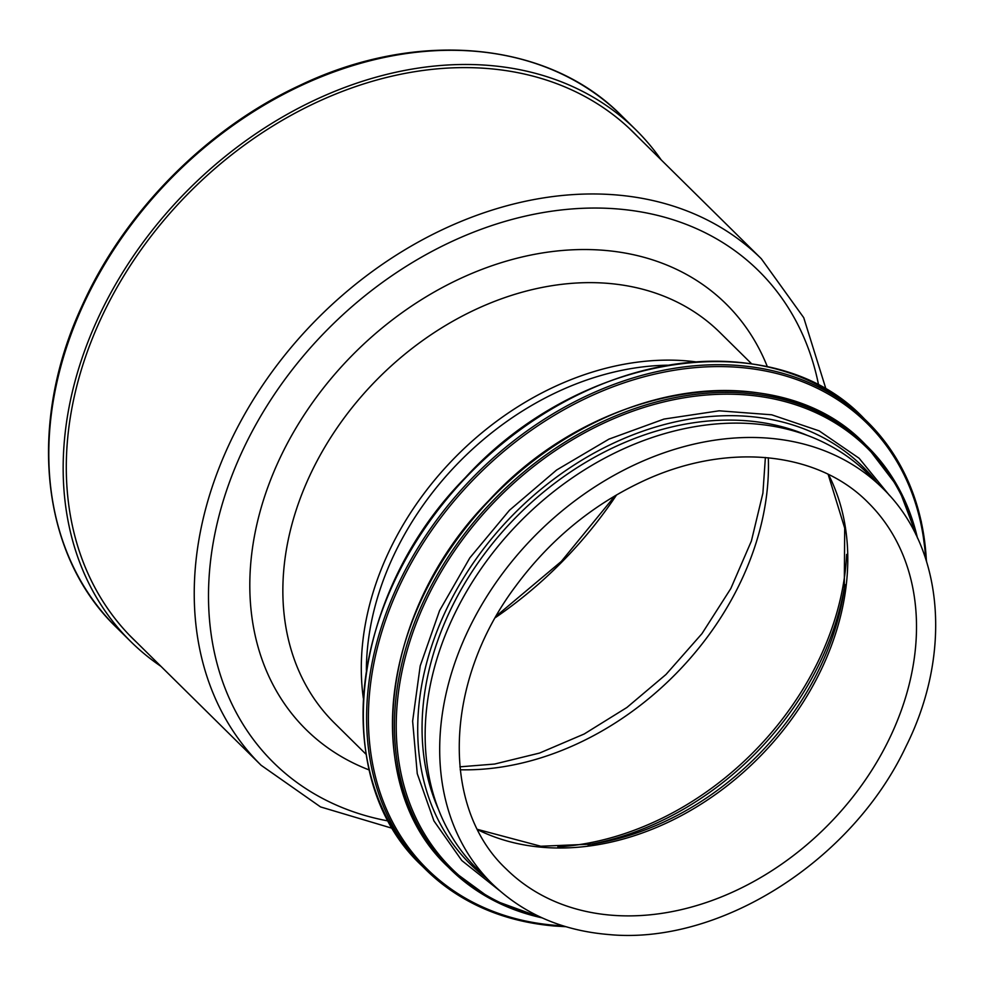 <?xml version="1.0" encoding="UTF-8"?>
<svg xmlns="http://www.w3.org/2000/svg" width="985" height="985" viewBox="0 0 985 985"><rect width="100%" height="100%" fill="white"/><g stroke="black" fill="none" stroke-linecap="round" stroke-linejoin="round"><path stroke-width="1.48" d="M137.124 642.811A356.004 273.842 -45.4 0 1 133.197 639.031A356.004 273.842 -45.4 0 1 83.91 361.667A356.004 273.842 -45.4 0 1 331.81 95.631A356.004 273.842 -45.4 0 1 633.515 132.433A356.004 273.842 -45.4 0 1 637.332 136.312M160.974 666.365A359.525 276.551 -45.4 0 1 130.734 641.543A359.525 276.551 -45.4 0 1 80.955 361.433A359.525 276.551 -45.4 0 1 331.305 92.775A359.525 276.551 -45.4 0 1 635.978 129.934A359.525 276.551 -45.4 0 1 661.181 159.865M491.921 883.52L477.38 869.152A277.893 213.757 -45.4 0 1 438.904 652.649A277.893 213.757 -45.4 0 1 632.407 444.986A277.893 213.757 -45.4 0 1 867.908 473.711L882.462 488.08C943.815 546.971 952.741 653.19 906.003 746.421C852.111 861.235 719.124 945.625 607.954 934.47C561.499 930.468 522.826 913.489 491.921 883.52A277.893 213.757 -45.4 0 1 453.445 667.017A277.893 213.757 -45.4 0 1 646.948 459.342A277.893 213.757 -45.4 0 1 882.462 488.08M807.404 435.444A274.372 211.049 134.6 0 0 516.251 516.977A274.372 211.049 134.6 0 0 438.362 809.128M129.38 635.165L261.123 765.271A355.93 273.793 -45.4 0 1 211.849 487.969A355.93 273.793 -45.4 0 1 459.7 221.982A355.93 273.793 -45.4 0 1 761.343 258.772L629.587 128.666M388.509 821.034A345.39 265.679 -45.4 0 1 326.995 330.073A345.39 265.679 -45.4 0 1 818.683 385.455M369.227 769.975A298.984 229.985 -45.4 0 1 352.396 355.154A298.984 229.985 -45.4 0 1 767.389 366.802M366.075 754.301L334.42 723.027A274.372 211.049 -45.4 0 1 296.436 509.27A274.372 211.049 -45.4 0 1 487.489 304.23A274.372 211.049 -45.4 0 1 720.01 332.585L751.678 363.859M363.317 698.094A274.372 211.049 -45.4 0 1 374.891 586.752A274.372 211.049 -45.4 0 1 695.447 361.803M366.371 670.157A272.377 209.509 -45.4 0 1 379.865 590.126A272.377 209.509 -45.4 0 1 667.534 365.201M130.734 641.543L116.365 627.346A359.525 276.551 -45.4 0 1 66.586 347.249A359.525 276.551 -45.4 0 1 316.936 78.578A359.525 276.551 -45.4 0 1 621.609 115.75L635.978 129.934M616.61 494.864A352.421 271.084 -45.4 0 1 495.381 617.62M768.325 457.766A270.863 208.352 -45.4 0 1 460.192 769.778M846.644 554.444A270.863 208.352 -45.4 0 1 557.842 846.891M844.871 584.561A269.361 207.195 -45.4 0 1 587.934 844.736M828.139 474.327L844.699 528.083L844.28 588.919A259.006 199.229 -45.4 0 1 592.28 844.096L540.79 846.238L477.491 829.382M828.471 474.487A257.504 198.071 -45.4 0 1 786.88 725.539A257.504 198.071 -45.4 0 1 543.03 847.346A257.504 198.071 -45.4 0 1 477.663 829.702M868.13 502.584A257.504 198.071 -45.4 0 1 873.572 767.426A257.504 198.071 -45.4 0 1 611.759 915.225A257.504 198.071 -45.4 0 1 506.253 869.016C440.738 807.811 443.607 682.063 515.623 586.235C549.371 540.617 591.012 505.97 640.533 482.305C725.083 441.711 817.255 450.724 868.13 502.584M422.122 865.963C328.608 779.32 349.293 595.112 465.339 477.627C580.424 351.473 773.447 322.674 864.03 418.502A314.449 241.879 134.6 0 0 470.978 472.271A314.449 241.879 134.6 0 0 422.122 865.963L425.668 869.472A314.449 241.879 134.6 0 0 554.506 925.9M926.38 560.908A314.449 241.879 134.6 0 0 867.588 421.999A314.449 241.879 134.6 0 0 474.524 475.78A314.449 241.879 134.6 0 0 425.668 869.472C459.835 902.691 502.879 921.554 554.814 926.048L565.821 926.688M925.654 558.643A313.119 240.857 134.6 0 0 667.337 371.48A313.119 240.857 134.6 0 0 374.14 661.982A313.119 240.857 134.6 0 0 555.54 925.346A313.119 240.857 134.6 0 0 563.026 925.838M448.212 867.034C359.919 785.217 379.459 611.303 489.003 500.392C597.649 381.293 779.898 354.108 865.433 444.58A296.879 228.36 134.6 0 0 494.347 495.344A296.879 228.36 134.6 0 0 448.212 867.034L450.194 868.992A296.879 228.36 134.6 0 0 542.119 917.86M917.417 537.835A296.879 228.36 134.6 0 0 867.403 446.525A296.879 228.36 134.6 0 0 496.317 497.29A296.879 228.36 134.6 0 0 450.194 868.992L492.081 899.699L542.489 918.032M915.89 534.646A295.599 227.375 134.6 0 0 497.647 498.607A295.599 227.375 134.6 0 0 538.906 916.37M876.995 482.687A279.297 214.841 134.6 0 0 513.554 514.318A279.297 214.841 134.6 0 0 486.467 878.128M826.144 389.58L803.735 317.675L761.343 258.772M261.123 765.271L320.544 806.924L392.732 828.447M615.059 495.775L561.29 561.45L496.28 616.044M116.365 627.346C40.52 554.53 26.952 423.599 82.358 305.178C124.504 211.664 206.653 128.616 299.674 85.461C417.258 28.91 548.005 40.976 621.609 115.75M765.382 457.496L762.907 493.128L751.395 541.011L730.821 588.525L701.96 633.663L665.971 674.491L626.879 707.501L584.191 733.997L539.534 753.069L494.593 764.052L459.884 766.835M864.03 418.502L891.413 450.761L909.438 484.14L921.246 521.324L926.553 561.438M865.433 444.58L898.64 488.043L917.601 538.204M889.652 495.627L859.105 458.247L819.114 430.851L771.686 414.796L719.136 410.807L664.001 419.068L608.952 439.125L556.599 470.017L509.479 510.242L469.833 557.867L439.581 610.614L420.201 665.922L412.629 721.168L417.258 773.668L433.917 820.899L461.805 860.533L499.567 890.612"/></g></svg>
